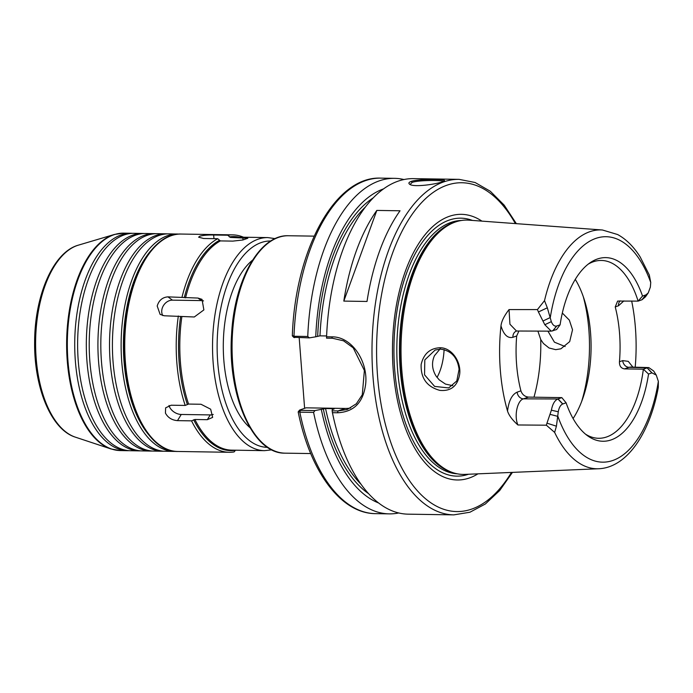 <?xml version="1.0" encoding="UTF-8"?>
<svg xmlns="http://www.w3.org/2000/svg" width="693" height="693" viewBox="0 0 693 693"><rect width="100%" height="100%" fill="white"/><g stroke="black" fill="none" stroke-linecap="round" stroke-linejoin="round"><path stroke-width="1.04" d="M304.617 408.324L299.185 337.716M343.815 301.1A167.784 84.416 -89.1 0 1 376.836 210.421L400.034 210.785A167.784 84.416 90.9 0 0 367.013 301.464L343.815 301.1L376.836 210.421M632.9 367.134L628.256 361.356L622.73 360.611A6.713 5.7 -109.2 0 0 629.036 367.307L630.396 367.065M622.73 360.611L619.447 361.755C619.325 365.947 621.015 368.321 624.506 368.893L629.036 367.307L647.262 367.827L643.355 369.187A88.929 44.742 -89.1 0 1 606.704 436.936A88.929 44.742 -89.1 0 1 598.57 438.279A88.929 44.742 -89.1 0 1 585.524 434.173M631.669 301.013A120.807 60.776 -89.1 0 1 635.195 367.203M619.447 361.755A88.929 44.742 90.9 0 0 615.228 306.904L618.511 305.76A6.713 5.7 70.8 0 1 620.088 300.831M544.507 300.641L537.447 309.572L538.418 311.971L544.819 324.731L551.247 331.159L556.583 329.547L560.091 324.826L556.687 326.013C554.469 326.533 552.685 325.078 551.333 321.639L547.323 307.805L544.507 300.641A119.447 60.092 -89.1 0 1 602.434 229.998L617.636 234.537C626.238 239.25 633.749 246.717 640.167 256.938L649.315 275.026L650.744 282.493L650.363 287.101L648.232 292.905L645.945 294.88L642.541 296.067L638.114 301.117L617.628 301.074L615.228 306.904M528.473 397.098C524.722 396.621 522.201 394.534 520.911 390.835L517.16 392.143A6.713 5.7 -109.2 0 0 523.466 398.847L528.473 397.098L561.824 397.626L557.908 398.986C554.729 400.329 552.555 404.062 551.394 410.187L546.968 423.163L556.427 426.186L558.272 411.772C559.034 407.597 560.507 405.007 562.69 404.002L566.094 402.806L561.824 397.626M517.16 392.143C511.98 394.508 508.766 400.823 507.536 411.088C508.922 415.41 512.378 420.036 517.914 424.974C513.929 416.06 517.281 400.381 523.466 398.847L557.908 398.986L562.69 404.002M507.536 411.088A121.639 61.201 -89.1 0 1 500.978 325.883C503.69 334.771 507.674 338.574 512.933 337.292L516.692 335.984A88.929 44.742 90.9 0 0 520.911 390.835M512.933 337.292A6.713 5.7 70.8 0 1 516.528 331.046L509.935 324.237L509.034 309.58C504.149 315.895 501.463 321.327 500.978 325.883M516.692 335.984L518.892 331.029M546.976 423.163L546.344 425.19L554.643 432.406L556.427 426.186M517.914 424.974L546.344 425.19M624.506 368.893L643.355 369.187L648.544 374.055A91.831 46.206 -89.1 0 1 587.43 435.672A91.831 46.206 -89.1 0 1 566.094 402.806M648.544 374.055L651.948 372.869L656.262 375.095L658.35 381.349L658.298 387.396C649.999 432.917 627.122 467.584 598.683 468.754A119.447 60.092 -89.1 0 1 554.643 432.406M656.262 375.095L653.672 371.015L648.787 367.576L647.262 367.827L651.948 372.869M588.192 264.154A88.929 44.742 -89.1 0 1 601.368 260.455A88.929 44.742 -89.1 0 1 638.114 301.117L642.021 299.748L645.486 296.829L648.232 292.905M560.091 324.826A91.831 46.206 -89.1 0 1 590.15 262.716A91.831 46.206 -89.1 0 1 642.541 296.067M547.323 307.805L538.418 311.971M537.447 309.572L509.034 309.58M598.683 468.754L464.89 474.393A127.183 63.99 -89.1 0 1 453.066 472.704A127.183 63.99 -89.1 0 1 401.022 347.877A127.183 63.99 -89.1 0 1 455.388 222.003A127.183 63.99 -89.1 0 1 457.016 221.483A127.183 63.99 -89.1 0 1 468.884 220.166L602.434 229.998M439.778 347.747C429.859 348.328 423.648 353.898 421.145 364.466C420.642 378.118 426.862 386.755 439.778 390.367C450.848 391.432 457.467 386.174 459.624 374.575C461.503 362.049 451.784 347.418 439.778 347.747L440.531 349.133C451.273 350.606 457.458 357.345 459.078 369.352L456.8 380.933L448.692 387.933L434.624 386.417L424.549 374.835L424.809 359.892L435.135 350.026L440.531 349.133M575.268 279.374A88.929 44.742 -89.1 0 1 573.085 418.555M459.069 179.348A167.784 84.416 -89.1 0 0 443.719 181.895A167.784 84.416 -89.1 0 0 372.141 361.07A167.784 84.416 -89.1 0 0 453.802 514.873L408.125 514.163A167.784 84.416 -89.1 0 1 332.432 412.69L337.508 412.777C353.82 412.006 363.193 402.555 365.618 384.424C368.347 362.24 352.287 336.339 331.67 336.859L326.585 336.772A167.784 84.416 -89.1 0 1 413.392 178.638L459.069 179.348L475.103 182.51L490.297 191.251L504.175 205.137L516.354 223.657M326.585 336.772L326.542 338.149L332.441 338.236L343.546 340.817L353.222 347.851L364.379 370.486L362.283 394.802L356.306 403.802L347.21 409.502L338.037 410.94L332.138 410.845L332.432 412.69M332.138 410.845L332.216 409.667L334.139 408.991L333.55 408.671L325.571 408.541L314.934 410.577L300.338 410.343L299.766 410.013L306.029 407.83L345.175 408.446A36.911 31.376 70.8 0 0 350.693 407.978M411.244 181.384C408.965 182.233 408.359 183.108 409.416 184.026C413.037 188.219 443.113 183.177 444.23 180.76C447.522 179.045 419.629 178.647 411.244 181.384L412.188 182.389C419.04 179.963 442.342 180.163 443.303 181.341M299.532 410.143L298.172 411.893C310.1 471.439 340.852 513.574 375.511 513.652L375.511 513.652A167.784 84.416 -89.1 0 1 299.818 412.179L313.591 412.396L314.934 410.577M298.458 411.642L299.818 412.179L300.338 410.343L299.766 410.013M439.916 349.142L434.468 355.708C431.462 362.526 431.982 369.291 436.036 376.013L439.197 379.842L445.512 384.104L452.832 385.672M547.929 331.141L554.426 342.169L565.141 346.552M562.326 313.045L569.325 320.114L572.531 329.773L569.681 341.623L560.888 348.813L555.699 349.662L549.055 347.99L543.433 343.485L540.722 339.501L537.898 331.107M294.17 337.318L309.338 337.881L307.753 336.477A167.784 84.416 -89.1 0 1 394.56 178.344A167.784 84.416 -89.1 0 1 403.958 179.53M309.338 337.881L315.748 336.798A159.806 80.397 -89.1 0 1 383.532 188.886M307.753 336.477L293.971 336.261L292.611 335.646M293.945 337.526L292.325 335.88C295.088 250.156 334.858 175.953 380.778 178.127L380.778 178.127A167.784 84.416 -89.1 0 0 293.971 336.261L294.742 337.647M398.726 512.967A167.784 84.416 -89.1 0 1 389.293 513.868A167.784 84.416 -89.1 0 1 313.591 412.396M378.603 502.971A159.806 80.397 -89.1 0 1 321.335 409.494M315.748 336.798L319.984 335.845L326.62 335.949M334.139 408.991L333.55 408.671A154.357 77.659 -89.1 0 0 333.654 409.165M410.074 184.425L412.188 182.389M444.1 349.593A41.944 21.102 -89.1 0 1 437.04 377.416M477.936 473.847A132.839 66.831 -89.1 0 1 469.404 477.971A132.839 66.831 -89.1 0 1 393.234 370.209A132.839 66.831 -89.1 0 1 449.272 216.346A132.839 66.831 -89.1 0 1 481.904 221.119M167.957 296.864L197.981 298.068L202.018 299.35L203.872 309.91L194.291 316.987L164.267 315.774L160.126 314.405L157.198 306.02C158.905 300.338 162.491 297.288 167.957 296.864L172.462 300.147L201.455 300.597A10.066 8.195 126.1 0 1 203.525 300.918M162.777 315.601A10.066 8.195 126.1 0 1 163.505 305.492A10.066 8.195 126.1 0 1 172.462 300.147M171.154 405.214L185.213 405.431L188.565 404.062L201.013 404.262L210.663 409.199L212.656 417.394L207.337 419.681L194.889 419.49L191.545 420.859L177.486 420.634C171.951 420.192 167.931 417.68 165.436 413.089L165.627 407.839L171.154 405.214M213.227 414.431A10.066 6.618 31.4 0 1 210.248 414.916L181.254 414.466A10.066 6.618 31.4 0 1 169.014 405.457M191.545 420.859A108.723 54.704 -89.1 0 0 229.218 452.286A108.723 54.704 -89.1 0 0 234.121 451.923L235.455 450.277A107.034 53.855 -89.1 0 1 193.676 419.785M185.213 405.431A108.723 54.704 -89.1 0 1 178.335 315.999M182.025 297.08A108.723 54.704 -89.1 0 1 217.715 238.713L203.655 238.496L198.596 237.179L199.93 236.148C203.499 235.256 208.082 234.866 213.669 235.005L227.737 235.222A108.723 54.704 -89.1 0 1 232.631 234.866A108.723 54.704 -89.1 0 1 243.503 237.214M227.737 235.222L230.388 237.422L247.834 238.245L242.845 239.995L232.813 241.112L220.365 240.913L217.715 238.713M249.974 427.685A90.939 45.755 -89.1 0 1 223.311 343.451A90.939 45.755 -89.1 0 1 252.607 260.1M177.538 234A108.723 54.704 -89.1 0 0 167.593 235.646A108.723 54.704 -89.1 0 0 121.214 351.749A108.723 54.704 -89.1 0 0 174.125 451.42L165.428 451.282A108.723 54.704 -89.1 0 1 112.509 351.611A108.723 54.704 -89.1 0 1 158.896 235.507A108.723 54.704 -89.1 0 1 168.841 233.862L179.348 234.087M163.981 451.221A108.723 54.704 -89.1 0 1 162.526 451.238A108.723 54.704 -89.1 0 1 109.615 351.568A108.723 54.704 -89.1 0 1 155.994 235.464A108.723 54.704 -89.1 0 1 165.939 233.818A108.723 54.704 -89.1 0 1 167.394 233.879M162.526 451.238L153.829 451.1A108.723 54.704 -89.1 0 1 100.909 351.429A108.723 54.704 -89.1 0 1 147.297 235.325A108.723 54.704 -89.1 0 1 157.242 233.68L165.939 233.818M152.382 451.039A108.723 54.704 -89.1 0 1 150.927 451.056A108.723 54.704 -89.1 0 1 98.016 351.386A108.723 54.704 -89.1 0 1 144.395 235.282A108.723 54.704 -89.1 0 1 154.34 233.636A108.723 54.704 -89.1 0 1 155.795 233.697M150.927 451.056L142.23 450.918A108.723 54.704 -89.1 0 1 89.31 351.247A108.723 54.704 -89.1 0 1 135.698 235.144A108.723 54.704 -89.1 0 1 145.643 233.498L154.34 233.636M140.783 450.857A108.723 54.704 -89.1 0 1 139.328 450.874A108.723 54.704 -89.1 0 1 86.417 351.204A108.723 54.704 -89.1 0 1 132.796 235.1A108.723 54.704 -89.1 0 1 142.741 233.454A108.723 54.704 -89.1 0 1 144.196 233.515M139.328 450.874L130.631 450.736A108.723 54.704 -89.1 0 1 77.72 351.065A108.723 54.704 -89.1 0 1 124.099 234.962A108.723 54.704 -89.1 0 1 134.044 233.316L142.741 233.454M129.184 450.675A108.723 54.704 -89.1 0 1 127.729 450.693A108.723 54.704 -89.1 0 1 74.818 351.022A108.723 54.704 -89.1 0 1 121.197 234.918A108.723 54.704 -89.1 0 1 131.142 233.272A108.723 54.704 -89.1 0 1 132.597 233.333M310.715 453.56L285.066 453.161A108.723 54.704 -89.1 0 1 232.155 353.491A108.723 54.704 -89.1 0 1 278.534 237.387A108.723 54.704 -89.1 0 1 288.479 235.741L314.137 236.14M618.511 305.76L623.891 300.892M658.35 381.349A112.742 56.722 -89.1 0 1 612.863 460.455A112.742 56.722 -89.1 0 1 557.891 416.389L550.181 414.388M551.394 410.187L558.272 411.772M558.056 398.934L562.785 403.958M651.853 372.903L647.115 367.87M645.945 294.88L642.021 299.748M641.883 299.8L645.85 294.915M556.782 325.979L552.815 330.864M552.676 330.916L556.687 326.013M551.333 321.639L544.819 324.731M542.991 321.024L550.285 317.524A112.742 56.722 -89.1 0 1 595.772 238.418A112.742 56.722 -89.1 0 1 650.744 282.493M583.272 296.621A105.7 53.179 -89.1 0 1 588.885 330.024A105.7 53.179 -89.1 0 1 581.626 401.568M540.722 339.501A105.7 53.179 -89.1 0 1 533.982 397.184M332.441 338.236L331.67 336.859M345.175 408.446L338.037 410.94L337.508 412.777M361.062 484.294A154.357 77.659 -89.1 0 1 325.571 408.541M368.607 493.685A156.038 78.508 -89.1 0 1 323.267 408.818M453.066 472.704L451.784 472.28A126.776 63.782 -89.1 0 1 399.904 347.86A126.776 63.782 -89.1 0 1 454.097 222.384A126.776 63.782 -89.1 0 1 455.725 221.864L457.016 221.483M453.491 472.843A126.706 63.747 -89.1 0 1 399.48 350.008A126.706 63.747 -89.1 0 1 453.655 222.444A126.706 63.747 -89.1 0 1 457.441 221.353M457.354 473.83A126.706 63.747 -89.1 0 1 396.898 356.479A126.706 63.747 -89.1 0 1 450.987 222.41A126.706 63.747 -89.1 0 1 461.33 220.495M468.477 474.246A129.002 64.899 -89.1 0 1 394.672 369.369A129.002 64.899 -89.1 0 1 449.09 220.123A129.002 64.899 -89.1 0 1 472.461 220.426M511.443 472.435A164.432 82.727 -89.1 0 1 383.645 417.108A164.432 82.727 -89.1 0 1 446.872 185.239A164.432 82.727 -89.1 0 1 515.358 223.588M319.984 335.845A154.357 77.659 -89.1 0 1 365.419 207.008M317.671 336.122A156.038 78.508 -89.1 0 1 373.258 197.86M197.981 298.068L201.455 300.597M207.337 419.681L210.248 414.916M177.486 420.634L181.254 414.466M229.218 452.286L177.754 451.472A108.723 54.704 -89.1 0 1 124.835 351.81A108.723 54.704 -89.1 0 1 171.223 235.698A108.723 54.704 -89.1 0 1 181.168 234.052L232.631 234.866M229.322 236.919A107.034 53.855 -89.1 0 1 239.215 237.145M187.344 404.365A107.034 53.855 -89.1 0 1 180.587 316.606M184.277 297.687A107.034 53.855 -89.1 0 1 219.3 240.41M188.565 404.062A106.54 53.604 -89.1 0 1 181.843 316.788M230.388 237.422A106.54 53.604 -89.1 0 1 235.083 237.084L267.827 237.595A106.54 53.604 -89.1 0 0 258.082 239.206A106.54 53.604 -89.1 0 0 212.63 352.988A106.54 53.604 -89.1 0 0 264.483 450.658L231.739 450.138A106.54 53.604 -89.1 0 1 194.889 419.49M185.533 297.869A106.54 53.604 -89.1 0 1 220.365 240.913M213.669 235.005L213.955 238.661M242.836 237.612L243.009 239.96M267.559 447.349A103.188 51.914 -89.1 0 1 217.221 352.876A103.188 51.914 -89.1 0 1 261.235 242.559A103.188 51.914 -89.1 0 1 270.798 240.999M148.241 434.199A107.043 53.855 -89.1 0 1 151.126 250.39M127.729 450.693L120.331 450.571A108.723 54.704 -89.1 0 1 67.42 350.901A108.723 54.704 -89.1 0 1 113.799 234.797A108.723 54.704 -89.1 0 1 123.752 233.151L131.142 233.272M75.39 437.162C50.961 429.625 33.896 387.118 34.633 341.554C34.806 295.244 53.352 251.983 78.404 245.149A97.211 48.908 -89.1 0 0 77.157 245.547A97.211 48.908 -89.1 0 0 35.612 341.753A97.211 48.908 -89.1 0 0 75.39 437.162L111.079 448.986A108.61 54.643 -89.1 0 1 66.641 342.385A108.61 54.643 -89.1 0 1 113.063 234.901A108.61 54.643 -89.1 0 1 114.449 234.451L123.752 233.151M285.066 453.161C252.815 454.088 227.226 395.062 231.592 334.312C234.269 280.059 259.797 234.338 288.479 235.741M551.247 331.159L516.744 331.02M648.787 367.585L630.5 367.065M394.56 178.344L380.778 178.127M389.293 513.868L375.511 513.652M453.802 514.873L469.923 512.231L485.386 503.967L499.688 490.523L512.448 472.392M267.827 237.595L275.173 238.635M264.483 450.658L271.855 449.844M177.754 451.472C145.495 452.408 119.906 393.373 124.272 332.631C126.958 278.378 152.477 232.649 181.168 234.052M174.125 451.42L175.935 451.386M111.079 448.986L120.331 450.571M78.404 245.149L114.449 234.451"/></g></svg>
